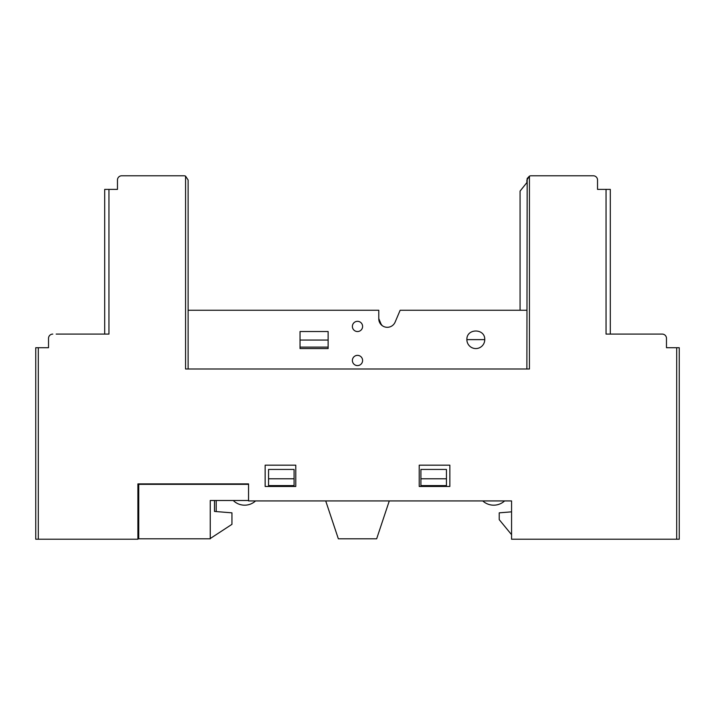 <?xml version="1.0" encoding="UTF-8"?>
<svg xmlns="http://www.w3.org/2000/svg" width="715" height="715" viewBox="0 0 715 715"><rect width="100%" height="100%" fill="white"/><g stroke="black" fill="none" stroke-linecap="round" stroke-linejoin="round"><path stroke-width="1.07" d="M526.884 310.256L400.15 310.256L395.127 322.099A8.508 8.508 0 0 1 378.78 318.568L378.78 310.256L188.117 310.256M526.884 368.994L527.187 178.464M520.073 310.256L520.073 191.093L526.884 182.584L526.884 180.028L529.44 176.122L529.44 368.994L185.56 368.994L185.56 176.122A4.254 4.254 0 0 0 183.853 175.774L121.72 175.774A4.254 4.254 0 0 0 117.466 180.028L117.466 189.386L117.466 180.028M104.694 334.093L104.694 189.386L117.466 189.386M666.478 347.713L666.478 338.347L666.478 347.713L679.25 347.713L679.25 539.226L511.565 539.226L511.565 500.929L248.552 500.929L248.552 483.903L137.897 483.903L137.897 539.226L35.75 539.226L35.75 347.713L48.522 347.713L48.522 338.347L48.522 347.713M597.534 189.386L597.534 180.028L597.534 189.386L606.052 189.386L606.052 334.093L662.224 334.093A4.254 4.254 0 0 1 666.478 338.347M606.052 189.386L610.306 189.386L610.306 334.093L612.004 334.093M108.948 189.386L108.948 334.093L56.181 334.093M419.213 486.459L419.213 465.179L449.851 465.179L449.851 486.459L419.213 486.459M265.149 486.459L265.149 465.179L295.787 465.179L295.787 486.459L265.149 486.459M527.152 178.553L529.44 176.122A4.254 4.254 0 0 1 531.147 175.774L593.28 175.774A4.254 4.254 0 0 1 597.534 180.028M52.776 334.093A4.254 4.254 0 0 0 48.522 338.347M300.041 331.537L328.131 331.537L328.131 348.562L300.041 348.562L300.041 331.537M362.603 360.476A5.103 5.103 0 0 0 354.944 356.052A5.103 5.103 0 0 0 354.944 364.9A5.103 5.103 0 0 0 362.603 360.476M362.603 326.433A5.103 5.103 0 0 0 354.944 322.009A5.103 5.103 0 0 0 354.944 330.857A5.103 5.103 0 0 0 362.603 326.433M484.752 339.625C485.181 328.14 466.448 328.14 466.877 339.625A8.938 8.938 0 0 0 475.815 348.562A8.938 8.938 0 0 0 484.752 339.625L466.877 339.625M185.56 176.122L188.117 180.028L188.117 368.994M378.78 318.568L381.426 324.941M382.096 325.513L379.209 321.437M328.131 340.054L300.041 340.054M300.041 347.115L328.131 347.115M210.246 538.529L231.946 524.336L231.946 512.843L214.5 511.431L216.198 511.565L216.198 500.5M248.552 500.5L210.246 500.5L210.246 538.806L138.746 538.806L138.746 484.323L248.552 484.323M137.897 538.806L138.746 538.806M216.198 511.565L214.5 511.431L214.5 500.5L214.5 511.431L231.946 512.843M511.565 511.842L499.222 512.843L499.222 519.653L511.565 534.659M482.759 500.929A16.177 16.177 0 0 0 504.62 500.929M233.251 500.5A16.177 16.177 0 0 0 255.568 500.929M325.718 500.929L338.347 538.806L376.653 538.806L389.282 500.929M294.088 478.791L294.088 485.601L268.554 485.601L268.554 469.433L294.088 469.433L294.088 478.791L268.554 478.791M446.446 469.433L420.912 469.433L420.912 485.601L446.446 485.601L446.446 469.433M446.446 478.791L420.912 478.791M38.306 347.713L38.306 539.226M676.694 539.226L676.694 347.713"/></g></svg>
